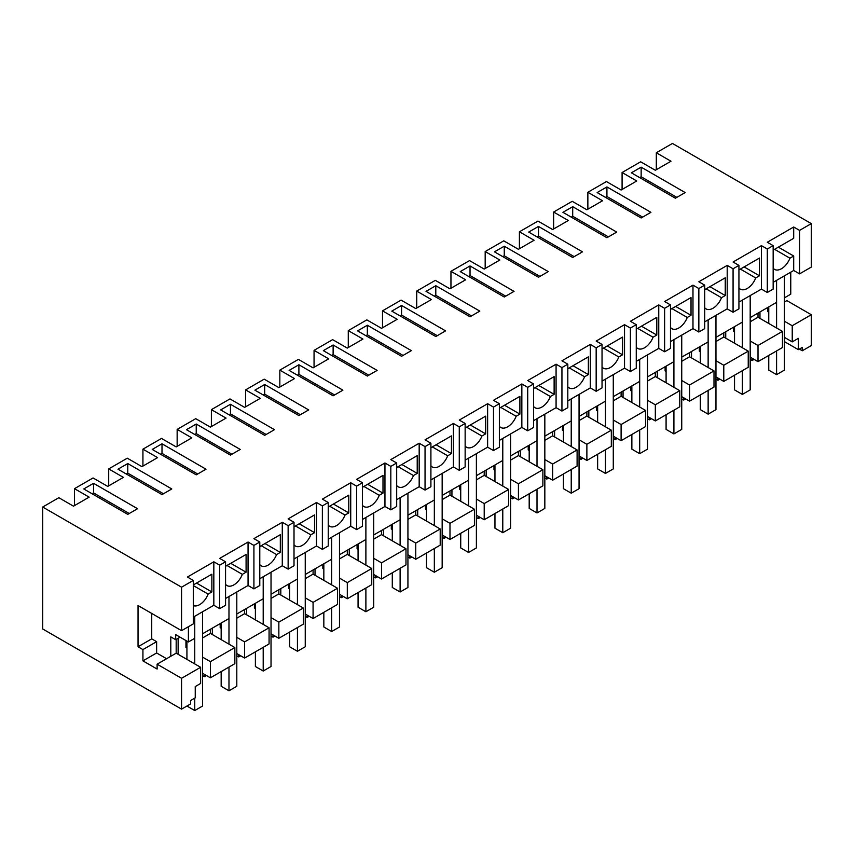 <?xml version="1.0" encoding="UTF-8"?>
<svg xmlns="http://www.w3.org/2000/svg" width="854" height="854" viewBox="0 0 854 854"><rect width="100%" height="100%" fill="white"/><g stroke="black" fill="none" stroke-linecap="round" stroke-linejoin="round"><path stroke-width="1.28" d="M799.323 349.094L802.258 350.78L811.3 345.56L811.3 314.72L786.854 300.608L784.41 302.017M193.292 580.421L193.292 623.89L181.56 630.668L181.56 587.189L193.292 580.421L187.421 577.037L213.831 561.793L219.691 565.177L225.563 561.793L219.691 558.399L248.055 542.034L253.916 545.418L259.787 542.034L253.916 538.639L282.279 522.274L288.14 525.658L294.011 522.274L288.14 518.88L316.503 502.504L322.364 505.899L328.235 502.504L322.364 499.12L350.727 482.745L356.598 486.139L362.459 482.745L356.598 479.361L384.951 462.985L390.822 466.38L396.683 462.985L390.822 459.601L419.175 443.226L425.046 446.621L430.907 443.226L425.046 439.842L453.399 423.467L459.271 426.861L465.142 423.467L459.271 420.083L487.623 403.707L493.495 407.102L499.366 403.707L493.495 400.323L521.847 383.948L527.719 387.342L533.59 383.948L527.719 380.564L556.082 364.188L561.943 367.583L567.814 364.188L561.943 360.804L590.306 344.429L596.167 347.824L602.038 344.429L596.167 341.045L624.53 324.669L630.391 328.064L636.262 324.669L630.391 321.285L658.754 304.91L664.625 308.305L670.486 304.91L664.625 301.526L692.978 285.151L698.85 288.535L701.774 286.848L704.71 285.151L698.85 281.767L727.202 265.391L733.074 268.775L736.009 267.088L738.934 265.391L733.074 262.007L761.426 245.632L767.298 249.016L770.233 247.329L773.158 245.632L767.298 242.248L793.697 227.004L799.568 230.388L799.568 273.856L811.3 267.088L811.3 223.62L672.44 143.451L656.31 152.759L656.31 169.7M811.3 314.72L792.234 325.737L784.41 321.221M784.41 337.373L792.234 341.888L792.234 325.737M792.234 341.888L798.351 338.355L798.351 349.649L802.258 347.397L802.258 350.78M656.31 152.759L670.977 161.235L655.328 170.266L640.66 161.79L622.086 172.519L622.086 189.46M181.56 709.14L181.56 678.3L200.626 667.294L200.626 683.456L195.246 686.563L195.246 697.846L190.602 700.536L190.602 703.92L181.56 709.14L42.7 628.971L42.7 507.03L58.83 497.711L73.497 506.176L89.147 497.145L74.479 488.68L74.479 505.611M622.086 172.519L636.753 180.995L621.104 190.026L606.436 181.55L587.862 192.278L602.529 200.754L586.879 209.785L572.212 201.32L553.638 212.038L568.305 220.513L552.655 229.545L537.988 221.079L519.403 231.797L534.081 240.273L518.431 249.304L503.764 240.839L485.179 251.556L499.846 260.032L484.207 269.063L469.54 260.598L450.955 271.316L465.622 279.792L449.983 288.823L435.316 280.358L416.731 291.075L431.398 299.551L415.759 308.582L401.092 300.117L382.507 310.845L397.174 319.311L381.524 328.342L366.857 319.876L348.283 330.605L362.95 339.07L347.3 348.101L332.633 339.636L314.058 350.364L328.726 358.829L313.076 367.861L298.409 359.395L279.834 370.124L294.502 378.589L278.852 387.62L264.185 379.155L245.61 389.883L260.278 398.348L244.628 407.379L229.961 398.914L211.386 409.642L226.054 418.108L210.404 427.139L195.737 418.673L177.152 429.402L191.819 437.867L176.18 446.898L161.513 438.433L142.928 449.161L157.595 457.627L141.956 466.658L127.289 458.192L108.704 468.921L123.371 477.386L107.732 486.417L93.065 477.952L74.479 488.68M108.704 468.921L108.704 485.851M142.928 449.161L142.928 466.092M177.152 429.402L177.152 446.332M211.386 409.642L211.386 426.573M245.61 389.883L245.61 406.814M279.834 370.124L279.834 387.054M314.058 350.364L314.058 367.295M348.283 330.605L348.283 347.535M382.507 310.845L382.507 327.776M416.731 291.075L416.731 308.016M450.955 271.316L450.955 288.257M485.179 251.556L485.179 268.498M519.403 231.797L519.403 248.738M553.638 212.038L553.638 228.979M587.862 192.278L587.862 209.219M181.56 587.189L42.7 507.03M811.3 223.62L799.568 230.388M685.154 192.566L675.375 198.213L631.373 172.807L641.151 167.16L685.154 192.566M93.545 483.311L83.767 488.958L127.769 514.364L137.547 508.717L93.545 483.311L93.545 492.907L92.083 493.761M171.782 488.958L162.004 494.605L117.991 469.198L127.769 463.551L171.782 488.958M377.126 370.401L367.348 376.048L323.346 350.642L333.124 344.995L377.126 370.401M220.674 409.92L264.676 435.326L274.454 429.679L230.452 404.273L220.674 409.92M342.902 390.161L333.124 395.808L289.122 370.401L298.9 364.754L342.902 390.161M308.678 409.92L298.9 415.567L254.898 390.161L264.676 384.513L308.678 409.92M196.228 424.032L240.23 449.439L230.452 455.086L186.45 429.679L196.228 424.032L196.228 433.629L194.755 434.483M411.35 350.642L401.572 356.289L357.57 330.882L367.348 325.235L411.35 350.642M479.809 311.123L470.031 316.77L426.018 291.363L435.796 285.716L479.809 311.123M445.574 330.882L435.796 336.529L391.794 311.123L401.572 305.476L445.574 330.882M650.929 212.326L641.151 217.973L597.149 192.566L606.927 186.919L650.929 212.326M494.477 251.845L538.479 277.251L548.257 271.604L504.255 246.198L494.477 251.845M616.705 232.085L606.927 237.732L562.925 212.326L572.703 206.679L616.705 232.085M206.006 469.198L196.228 474.845L152.225 449.439L162.004 443.792L206.006 469.198M533.59 229.256L528.701 232.085L572.703 257.492L582.481 251.845L538.479 226.438L533.59 229.256M470.031 265.957L514.033 291.363L504.255 297.011L460.253 271.604L470.031 265.957L470.031 275.554L468.558 276.397M225.563 561.793L225.563 605.262L219.691 608.646L213.831 605.262L193.292 617.122M181.56 630.668L138.038 605.539L138.038 646.756L142.928 649.584L142.928 660.868L157.115 669.056L157.115 664.188L176.18 653.182L176.18 639.422M773.158 282.332L793.697 270.472L799.568 273.856M773.158 245.632L773.158 289.1L767.298 292.495L761.426 289.1L738.934 302.092M738.934 265.391L738.934 308.86L733.074 312.254L727.202 308.86L704.71 321.851M704.71 285.151L704.71 328.619L698.85 332.014L692.978 328.619L670.486 341.611M670.486 304.91L670.486 348.389L664.625 351.773L658.754 348.389L636.262 361.37M636.262 324.669L636.262 368.149L630.391 371.533L624.53 368.149L602.038 381.13M602.038 344.429L602.038 387.908L596.167 391.292L590.306 387.908L567.814 400.889M567.814 364.188L567.814 407.668L561.943 411.052L556.082 407.668L533.59 420.648M533.59 383.948L533.59 427.427L527.719 430.811L521.847 427.427L499.366 440.408M499.366 403.707L499.366 447.186L493.495 450.57L487.623 447.186L465.142 460.167M465.142 423.467L465.142 466.946L459.271 470.33L453.399 466.946L430.907 479.927M430.907 443.226L430.907 486.705L425.046 490.089L419.175 486.705L396.683 499.686M396.683 462.985L396.683 506.465L390.822 509.849L384.951 506.465L362.459 519.445M362.459 482.745L362.459 526.224L356.598 529.608L350.727 526.224L328.235 539.205M328.235 502.504L328.235 545.984L322.364 549.368L316.503 545.984L294.011 558.964M294.011 522.274L294.011 565.743L288.14 569.127L282.279 565.743L259.787 578.724M259.787 542.034L259.787 585.502L253.916 588.886L248.055 585.502L225.563 598.483M768.76 311.059L767.789 311.625L768.76 312.18M767.789 307.451L767.789 311.625M202.579 673.294L210.404 677.809L234.85 663.697L234.85 647.535L210.404 661.647L202.579 657.132M750.186 357.132L758.01 361.648L782.456 347.535L782.456 331.384L758.01 317.261L750.186 321.777M715.962 376.892L723.786 381.407L748.232 367.295L748.232 351.143L723.786 337.02L715.962 341.547M681.738 396.651L689.552 401.166L713.997 387.054L713.997 370.903L689.552 356.78L681.738 361.306M647.503 416.41L655.328 420.937L679.773 406.814L679.773 390.662L655.328 376.539L647.503 381.065M613.279 436.17L621.104 440.696L645.549 426.573L645.549 410.422L621.104 396.309L613.279 400.825M579.055 455.929L586.879 460.455L611.325 446.332L611.325 430.181L586.879 416.069L579.055 420.584M544.831 475.699L552.655 480.215L577.101 466.092L577.101 449.941L552.655 435.828L544.831 440.344M510.607 495.459L518.431 499.974L542.877 485.851L542.877 469.7L518.431 455.588L510.607 460.103M476.383 515.218L484.207 519.734L508.653 505.621L508.653 489.459L484.207 475.347L476.383 479.863M442.158 534.978L449.983 539.493L474.429 525.381L474.429 509.219L449.983 495.106L442.158 499.622M407.934 554.737L415.759 559.253L440.205 545.14L440.205 528.978L415.759 514.866L407.934 519.381M373.71 574.496L381.524 579.012L405.981 564.9L405.981 548.738L381.524 534.625L373.71 539.141M339.486 594.256L347.3 598.771L371.746 584.659L371.746 568.497L347.3 554.385L339.486 558.9M305.252 614.015L313.076 618.531L337.522 604.418L337.522 588.257L313.076 574.144L305.252 578.66M271.028 633.775L278.852 638.29L303.298 624.178L303.298 608.016L278.852 593.904L271.028 598.419M236.804 653.534L244.628 658.05L269.074 643.937L269.074 627.775L244.628 613.663L236.804 618.179M798.351 349.649L784.41 341.6M767.298 249.016L767.298 292.495M793.697 270.472L793.697 256.019L789.939 258.186A13.824 7.985 -60 0 1 774.557 269.405A13.824 7.985 -60 0 1 773.158 268.177M793.697 227.004L793.697 238.298L773.158 250.147M793.697 256.019L778.346 247.158M641.151 167.16L641.151 176.757L639.689 177.6M641.151 176.757L676.848 197.359M776.585 350.93L776.585 374.639L784.41 370.124L784.41 275.842L784.41 297.854L790.761 294.182L790.761 272.17M776.585 327.989L776.585 280.358L776.585 302.369L750.186 317.613L750.186 295.601L750.186 389.883L742.361 394.399L734.536 389.883L734.536 375.205M180.087 637.159L175.689 639.699L175.689 634.618L188.403 641.962L188.403 626.719M170.8 656.288L170.8 636.881L175.689 639.699M758.01 313.098L758.01 317.261M782.456 331.384L758.01 345.496L750.186 340.981M758.01 361.648L758.01 345.496M774.589 249.325L789.939 258.186M228.979 644.151L228.979 596.508L228.979 618.531L215.784 626.153L202.579 633.775L202.579 611.752L202.579 706.034L194.755 710.549L186.93 706.034M194.755 663.91L194.755 616.268L194.755 638.29L188.403 641.962M742.361 347.749L742.361 300.117L742.361 322.129L715.962 337.373L715.962 315.361L715.962 409.642L708.137 414.158L700.312 409.642L700.312 394.964M708.137 367.508L708.137 319.876L708.137 341.888L681.738 357.132L681.738 335.12L681.738 429.402L673.913 433.917L666.088 429.402L666.088 414.724M673.913 387.268L673.913 339.636L673.913 361.648L660.708 369.27L647.503 376.892L647.503 354.88L647.503 449.161L639.689 453.677L631.864 449.161L631.864 434.483M639.689 407.027L639.689 359.395L639.689 381.407L613.279 396.651L613.279 374.639L613.279 468.921L605.465 473.436L597.64 468.921L597.64 454.243M605.465 426.786L605.465 379.155L605.465 401.166L579.055 416.41L579.055 394.399L579.055 488.68L571.23 493.196L563.416 488.68L563.416 474.002M571.23 446.546L571.23 398.914L571.23 420.926L558.036 428.548L544.831 436.17L544.831 414.158L544.831 508.44L537.006 512.955L529.192 508.44L529.192 493.761M537.006 466.305L537.006 418.673L537.006 440.685L523.812 448.307L510.607 455.929L510.607 433.917L510.607 528.199L502.782 532.715L494.957 528.199L494.957 513.521M502.782 486.065L502.782 438.433L502.782 460.455L476.383 475.689L476.383 453.677L476.383 547.958L468.558 552.474L460.733 547.958L460.733 533.28M468.558 505.835L468.558 458.192L468.558 480.215L442.158 495.448L442.158 473.436L442.158 567.718L434.334 572.233L426.509 567.718L426.509 553.04M434.334 525.594L434.334 477.952L434.334 499.974L407.934 515.218L407.934 493.196L407.934 587.477L400.11 591.993L392.285 587.477L392.285 572.799M400.11 545.354L400.11 497.711L400.11 519.734L373.71 534.978L373.71 512.955L373.71 607.237L365.886 611.752L358.061 607.237L358.061 592.559M365.886 565.113L365.886 517.471L365.886 539.493L339.486 554.737L339.486 532.715L339.486 626.996L331.662 631.512L323.837 626.996L323.837 612.318M331.662 584.873L331.662 537.23L331.662 559.253L305.252 574.496L305.252 552.474L305.252 646.756L297.438 651.271L289.613 646.756L289.613 632.077M297.438 604.632L297.438 556.989L297.438 579.012L271.028 594.256L271.028 572.233L271.028 666.515L263.203 671.03L255.389 666.515L255.389 651.837M263.203 624.391L263.203 576.749L263.203 598.771L250.008 606.393L236.804 614.015L236.804 591.993L236.804 686.274L228.979 690.79L221.165 686.274L221.165 671.596M733.565 327.21L733.565 331.384L734.536 330.818M734.536 331.939L733.565 331.384M181.56 678.3L157.115 664.188M210.404 677.809L210.404 661.647M186.93 648.101L185.958 647.535L186.93 646.969M185.958 640.543L185.958 647.535M200.626 667.294L176.18 653.182M193.292 584.937L211.867 574.208L211.867 591.939L196.516 583.068M193.292 585.545L208.12 594.106L211.867 591.939M208.12 594.106A13.824 7.985 -60 0 1 193.292 605.603M213.831 561.793L213.831 605.262M219.691 565.177L219.691 608.646M142.928 660.868L156.624 652.968L166.583 658.722M156.624 652.968L156.624 641.674L142.928 649.584M156.624 641.674L151.734 638.856L138.038 646.756M151.734 638.856L151.734 613.45M234.85 647.535L210.404 633.422L202.579 637.938M210.404 629.259L210.404 633.422M93.545 492.907L129.242 513.521M723.786 332.857L723.786 337.02M748.232 351.143L723.786 365.256L715.962 360.74M723.786 381.407L723.786 365.256M733.074 268.775L733.074 312.254M761.426 245.632L761.426 289.1M740.365 269.085L755.715 277.945L759.473 275.778L759.473 258.057L738.934 269.907M755.715 277.945A13.824 7.985 -60 0 1 740.333 289.164A13.824 7.985 -60 0 1 738.934 287.937M606.927 186.919L606.927 196.516L605.465 197.359M606.927 196.516L642.614 217.119M699.33 346.97L699.33 351.143L700.312 350.578M700.312 351.699L699.33 351.143M759.473 275.778L744.122 266.918M689.552 352.617L689.552 356.78M713.997 370.903L689.552 385.015L681.738 380.5M689.552 401.166L689.552 385.015M698.85 288.535L698.85 332.014M727.202 265.391L727.202 308.86M706.141 288.844L721.491 297.704L725.249 295.537L725.249 277.817L704.71 289.666M721.491 297.704A13.824 7.985 -60 0 1 706.109 308.924A13.824 7.985 -60 0 1 704.71 307.696M572.703 206.679L572.703 216.275L571.23 217.119M572.703 216.275L608.39 236.878M665.106 366.729L665.106 370.903L666.088 370.337M666.088 371.469L665.106 370.903M725.249 295.537L709.898 286.677M655.328 372.376L655.328 376.539M679.773 390.662L655.328 404.775L647.503 400.259M655.328 420.937L655.328 404.775M664.625 308.305L664.625 351.773M692.978 285.151L692.978 328.619M671.917 308.604L687.267 317.464L691.025 315.297L691.025 297.576L670.486 309.426M687.267 317.464A13.824 7.985 -60 0 1 671.884 328.683A13.824 7.985 -60 0 1 670.486 327.456M538.479 226.438L538.479 236.035L537.006 236.878M538.479 236.035L574.166 256.638M630.882 386.488L630.882 390.662L631.864 390.097M631.864 391.228L630.882 390.662M691.025 315.297L675.674 306.437M621.104 392.135L621.104 396.309M645.549 410.422L621.104 424.534L613.279 420.019M621.104 440.696L621.104 424.534M630.391 328.064L630.391 371.533M658.754 304.91L658.754 348.389M637.692 328.363L653.043 337.223L656.801 335.056L656.801 317.336L636.262 329.185M653.043 337.223A13.824 7.985 -60 0 1 637.66 348.443A13.824 7.985 -60 0 1 636.262 347.215M504.255 246.198L504.255 255.794L502.782 256.638M504.255 255.794L539.941 276.397M596.658 406.248L596.658 410.422L597.64 409.856M597.64 410.987L596.658 410.422M656.801 335.056L641.45 326.196M586.879 411.895L586.879 416.069M611.325 430.181L586.879 444.293L579.055 439.778M586.879 460.455L586.879 444.293M596.167 347.824L596.167 391.292M624.53 324.669L624.53 368.149M603.468 348.122L618.819 356.983L622.577 354.816L622.577 337.095L602.038 348.944M618.819 356.983A13.824 7.985 -60 0 1 603.436 368.213A13.824 7.985 -60 0 1 602.038 366.974M470.031 275.554L505.717 296.157M562.434 426.007L562.434 430.181L563.416 429.615M563.416 430.747L562.434 430.181M622.577 354.816L607.215 345.955M552.655 431.654L552.655 435.828M577.101 449.941L552.655 464.053L544.831 459.537M552.655 480.215L552.655 464.053M561.943 367.583L561.943 411.052M590.306 344.429L590.306 387.908M569.244 367.882L584.595 376.753L588.353 374.575L588.353 356.855L567.814 368.704M584.595 376.753A13.824 7.985 -60 0 1 569.212 387.972A13.824 7.985 -60 0 1 567.814 386.734M435.796 285.716L435.796 295.313L434.334 296.157M435.796 295.313L471.493 315.916M528.21 445.767L528.21 449.941L529.192 449.375M529.192 450.506L528.21 449.941M588.353 374.575L572.991 365.715M518.431 451.414L518.431 455.588M542.877 469.7L518.431 483.812L510.607 479.297M518.431 499.974L518.431 483.812M527.719 387.342L527.719 430.811M556.082 364.188L556.082 407.668M535.01 387.641L550.371 396.512L554.118 394.334L554.118 376.614L533.59 388.463M550.371 396.512A13.824 7.985 -60 0 1 534.988 407.732A13.824 7.985 -60 0 1 533.59 406.493M401.572 305.476L401.572 315.073L400.11 315.916M401.572 315.073L437.269 335.686M493.986 465.537L493.986 469.7L494.957 469.134M494.957 470.266L493.986 469.7M554.118 394.334L538.767 385.474M484.207 471.173L484.207 475.347M508.653 489.459L484.207 503.572L476.383 499.056M484.207 519.734L484.207 503.572M493.495 407.102L493.495 450.57M521.847 383.948L521.847 427.427M500.786 407.401L516.147 416.272L519.894 414.094L519.894 396.373L499.366 408.223M516.147 416.272A13.824 7.985 -60 0 1 500.764 427.491A13.824 7.985 -60 0 1 499.366 426.253M367.348 325.235L367.348 334.832L365.886 335.686M367.348 334.832L403.045 355.445M459.762 485.296L459.762 489.459L460.733 488.894M460.733 490.025L459.762 489.459M519.894 414.094L504.543 405.234M449.983 490.933L449.983 495.106M474.429 509.219L449.983 523.331L442.158 518.816M449.983 539.493L449.983 523.331M459.271 426.861L459.271 470.33M487.623 403.707L487.623 447.186M466.562 427.16L481.912 436.031L485.67 433.864L485.67 416.133L465.142 427.982M481.912 436.031A13.824 7.985 -60 0 1 466.53 447.25A13.824 7.985 -60 0 1 465.142 446.012M333.124 344.995L333.124 354.591L331.662 355.445M333.124 354.591L368.821 375.205M425.538 505.056L425.538 509.219L426.509 508.653M426.509 509.785L425.538 509.219M485.67 433.864L470.319 424.993M415.759 510.692L415.759 514.866M440.205 528.978L415.759 543.091L407.934 538.575M415.759 559.253L415.759 543.091M425.046 446.621L425.046 490.089M453.399 423.467L453.399 466.946M432.337 446.92L447.688 455.79L451.446 453.623L451.446 435.892L430.907 447.752M447.688 455.79A13.824 7.985 -60 0 1 432.305 467.01A13.824 7.985 -60 0 1 430.907 465.772M298.9 364.754L298.9 374.351L297.438 375.205M298.9 374.351L334.597 394.964M391.303 524.815L391.303 528.978L392.285 528.412M392.285 529.544L391.303 528.978M451.446 453.623L436.095 444.753M381.524 530.451L381.524 534.625M405.981 548.738L381.524 562.85L373.71 558.335M381.524 579.012L381.524 562.85M390.822 466.38L390.822 509.849M419.175 443.226L419.175 486.705M398.113 466.679L413.464 475.55L417.222 473.383L417.222 455.652L396.683 467.512M413.464 475.55A13.824 7.985 -60 0 1 398.081 486.769A13.824 7.985 -60 0 1 396.683 485.542M264.676 384.513L264.676 394.11L263.203 394.964M264.676 394.11L300.362 414.724M357.079 544.574L357.079 548.738L358.061 548.172M358.061 549.303L357.079 548.738M417.222 473.383L401.871 464.512M347.3 550.211L347.3 554.385M371.746 568.497L347.3 582.609L339.486 578.094M347.3 598.771L347.3 582.609M356.598 486.139L356.598 529.608M384.951 462.985L384.951 506.465M363.889 486.438L379.24 495.309L382.998 493.142L382.998 475.411L362.459 487.271M379.24 495.309A13.824 7.985 -60 0 1 363.857 506.529A13.824 7.985 -60 0 1 362.459 505.301M230.452 404.273L230.452 413.87L228.979 414.724M230.452 413.87L266.138 434.483M322.855 564.334L322.855 568.497L323.837 567.931M323.837 569.063L322.855 568.497M382.998 493.142L367.647 484.271M313.076 569.981L313.076 574.144M337.522 588.257L313.076 602.369L305.252 597.853M313.076 618.531L313.076 602.369M322.364 505.899L322.364 549.368M350.727 482.745L350.727 526.224M329.665 506.198L345.016 515.069L348.774 512.902L348.774 495.171L328.235 507.03M345.016 515.069A13.824 7.985 -60 0 1 329.633 526.288A13.824 7.985 -60 0 1 328.235 525.061M196.228 433.629L231.914 454.243M288.631 584.093L288.631 588.257L289.613 587.691M289.613 588.822L288.631 588.257M348.774 512.902L333.423 504.031M278.852 589.74L278.852 593.904M303.298 608.016L278.852 622.128L271.028 617.613M278.852 638.29L278.852 622.128M288.14 525.658L288.14 569.127M316.503 502.504L316.503 545.984M295.441 525.957L310.792 534.828L314.55 532.661L314.55 514.93L294.011 526.79M310.792 534.828A13.824 7.985 -60 0 1 295.409 546.048A13.824 7.985 -60 0 1 294.011 544.82M162.004 443.792L162.004 453.389L160.531 454.243M162.004 453.389L197.69 474.002M254.407 603.853L254.407 608.016L255.389 607.45M255.389 608.582L254.407 608.016M314.55 532.661L299.188 523.79M244.628 609.5L244.628 613.663M269.074 627.775L244.628 641.888L236.804 637.372M244.628 658.05L244.628 641.888M253.916 545.418L253.916 588.886M282.279 522.274L282.279 565.743M261.217 545.717L276.568 554.588L280.325 552.421L280.325 534.689L259.787 546.549M276.568 554.588A13.824 7.985 -60 0 1 261.185 565.807A13.824 7.985 -60 0 1 259.787 564.579M127.769 463.551L127.769 473.148L126.307 474.002M127.769 473.148L163.466 493.761M220.183 623.612L220.183 627.775L221.165 627.21M221.165 628.341L220.183 627.775M280.325 552.421L264.964 543.55M248.055 542.034L248.055 585.502M226.993 565.476L242.344 574.347L246.091 572.18L246.091 554.449L225.563 566.309M242.344 574.347A13.824 7.985 -60 0 1 226.961 585.566A13.824 7.985 -60 0 1 225.563 584.339M246.091 572.18L230.74 563.309M750.186 359.395L752.139 360.527L752.139 358.264M752.139 360.527L754.093 359.395M759.964 318.393L759.964 311.966M715.962 379.155L717.915 380.286L717.915 378.023M717.915 380.286L719.869 379.155M725.74 338.152L725.74 331.726M681.738 398.914L683.691 400.046L683.691 397.783M683.691 400.046L685.645 398.914M691.516 357.911L691.516 351.485M647.503 418.673L649.467 419.805L649.467 417.542M649.467 419.805L651.421 418.673M657.292 377.671L657.292 371.244M613.279 438.433L615.243 439.564L615.243 437.301M615.243 439.564L617.196 438.433M623.057 397.43L623.057 391.004M579.055 458.192L581.008 459.324L581.008 457.061M581.008 459.324L582.972 458.192M588.833 417.19L588.833 410.774M544.831 477.952L546.784 479.083L546.784 476.82M546.784 479.083L548.748 477.952M554.609 436.949L554.609 430.533M510.607 497.711L512.56 498.843L512.56 496.58M512.56 498.843L514.524 497.711M520.385 456.709L520.385 450.293M476.383 517.471L478.336 518.602L478.336 516.339M478.336 518.602L480.29 517.471M486.161 476.468L486.161 470.052M442.158 537.23L444.112 538.362L444.112 536.098M444.112 538.362L446.066 537.23M451.937 496.227L451.937 489.812M407.934 556.989L409.888 558.121L409.888 555.858M409.888 558.121L411.841 556.989M417.713 515.987L417.713 509.571M373.71 576.749L375.664 577.88L375.664 575.617M375.664 577.88L377.617 576.749M383.489 535.746L383.489 529.331M339.486 596.508L341.44 597.64L341.44 595.377M341.44 597.64L343.393 596.508M349.265 555.516L349.265 549.09M305.252 616.268L307.216 617.399L307.216 615.136M307.216 617.399L309.169 616.268M315.03 575.276L315.03 568.849M271.028 636.027L272.992 637.159L272.992 634.906M272.992 637.159L274.945 636.027M280.806 595.035L280.806 588.609M236.804 655.787L238.757 656.918L238.757 654.666M238.757 656.918L240.721 655.787M246.582 614.795L246.582 608.368M202.579 675.546L204.533 676.678L204.533 674.425M204.533 676.678L206.497 675.546M212.358 634.554L212.358 628.128M178.134 654.313L178.134 638.29M768.76 306.885L768.76 323.474M768.76 355.445L768.76 370.124L776.585 374.639M742.361 370.689L742.361 394.399M734.536 326.644L734.536 343.233M708.137 390.449L708.137 414.158M700.312 346.404L700.312 362.993M673.913 410.208L673.913 433.917M666.088 366.163L666.088 382.752M639.689 429.968L639.689 453.677M631.864 385.933L631.864 402.512M605.465 449.727L605.465 473.436M597.64 405.693L597.64 422.271M571.23 469.486L571.23 493.196M563.416 425.452L563.416 442.03M537.006 489.246L537.006 512.955M529.192 445.212L529.192 461.79M502.782 509.005L502.782 532.715M494.957 464.971L494.957 481.549M468.558 528.765L468.558 552.474M460.733 484.73L460.733 501.309M434.334 548.524L434.334 572.233M426.509 504.49L426.509 521.068M400.11 568.284L400.11 591.993M392.285 524.249L392.285 540.828M365.886 588.043L365.886 611.752M358.061 544.009L358.061 560.598M331.662 607.802L331.662 631.512M323.837 563.768L323.837 580.357M297.438 627.562L297.438 651.271M289.613 583.528L289.613 600.116M263.203 647.321L263.203 671.03M255.389 603.287L255.389 619.876M228.979 667.081L228.979 690.79M221.165 623.046L221.165 639.635M194.755 698.134L194.755 710.549M186.93 641.108L186.93 659.395"/></g></svg>

